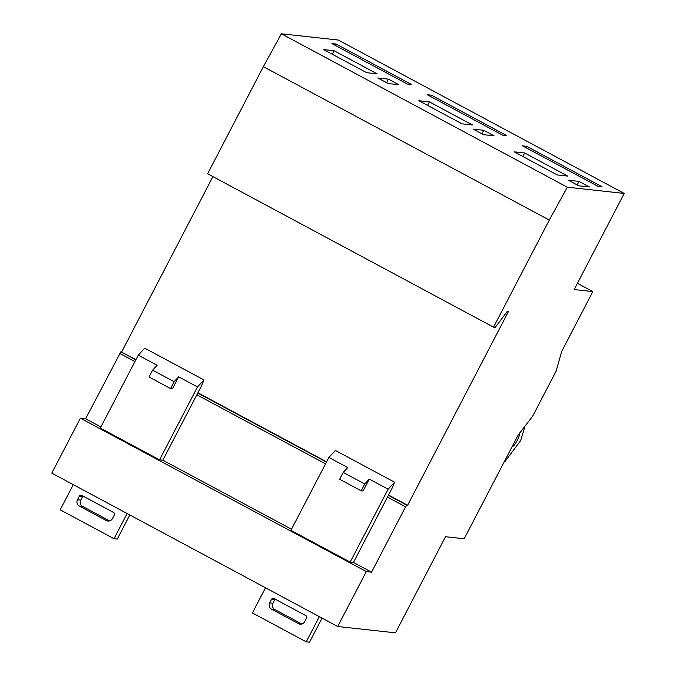 <?xml version="1.0" encoding="UTF-8"?>
<svg xmlns="http://www.w3.org/2000/svg" width="676" height="676" viewBox="0 0 676 676"><rect width="100%" height="100%" fill="white"/><g stroke="black" fill="none" stroke-linecap="round" stroke-linejoin="round"><path stroke-width="1.01" d="M518.213 434.955L464.175 538.764L445.501 536.719L395.468 632.837L337.713 626.508L366.308 571.583L371.555 572.158L405.583 506.797L406.791 505.183L407.603 505.276L508.538 311.391L507.372 311.264L495.288 327.353L493.539 327.167L549.292 220.063L567.308 187.201L624.21 193.437L574.169 289.556L592.835 291.601L561.672 351.469L556.103 371.175L532.654 416.222L518.213 434.955M577.414 283.329L592.835 291.601M100.901 426.953L85.632 418.757L80.385 418.182L51.79 473.107L337.713 626.508M502.606 135.166L506.806 135.631L431.423 95.181L427.224 94.724L502.606 135.166M366.645 72.678L377.14 73.836L334.062 50.725L323.567 49.568L366.645 72.678M557.252 174.949L567.755 176.098L524.677 152.987L514.174 151.838L557.252 174.949M483.501 134.685L494.122 135.851L483.729 130.274L473.115 129.108L483.501 134.685M493.539 327.167L207.625 173.766L263.378 66.662L281.393 33.8L338.287 40.036L624.21 193.437M281.393 33.8L567.308 187.201M578.808 185.815L589.43 186.982L579.036 181.405L568.415 180.239L578.808 185.815M388.201 83.554L398.815 84.711L388.421 79.134L377.808 77.977L388.201 83.554M461.945 123.818L472.448 124.967L429.37 101.856L418.875 100.707L461.945 123.818M597.914 186.297L602.113 186.762L526.731 146.32L522.531 145.855L597.914 186.297M407.298 84.035L411.498 84.492L336.116 44.05L331.916 43.594L407.298 84.035M197.916 392.781L326.601 461.818M388.531 495.043L407.603 505.276M353.43 562.474L350.16 562.111L388.108 489.213L394.59 482.216L392.241 487.911L353.43 562.474M343.222 472.414L364.753 483.974L369.265 479.107L363.054 491.038L361.187 490.827L339.648 479.276L343.222 472.414L347.726 467.547L328.882 457.441L290.933 530.339L350.16 562.111M178.65 376.836L172.439 388.768L170.572 388.565L149.033 377.005L152.607 370.152L174.146 381.712L178.65 376.836L197.493 386.951L203.975 379.954L201.634 385.641L162.815 460.204L291.517 529.215M353.447 562.44L371.555 572.158M80.385 418.182L366.308 571.583M162.815 460.204L159.553 459.849L197.493 386.951M152.607 370.152L157.111 365.285L138.267 355.17L100.318 428.069L159.553 459.849M85.632 418.757L120.869 351.79L135.986 359.548M121.688 351.875L212.923 176.613M263.378 66.662L549.292 220.063M369.265 479.107L388.108 489.213M328.882 457.441L335.364 450.436L394.59 482.216M275.2 599.189A1.859 1.825 -83.7 0 0 274.811 599.688L272.952 603.262A4.656 4.571 -83.7 0 0 274.845 609.549L301.775 623.99A4.656 4.571 -83.7 0 0 301.809 624.016M322.055 618.109L309.515 642.2L306.245 641.845L319.359 616.656M305.789 615.599A1.859 1.825 96.3 0 1 306.549 618.109L304.69 621.683A4.656 4.571 96.3 0 1 298.505 623.635L271.583 609.194A4.656 4.571 96.3 0 1 269.69 602.908L271.549 599.333A1.859 1.825 96.3 0 1 274.017 598.556L305.789 615.599M265.507 587.774L252.401 612.955L306.245 641.845M138.267 355.17L144.749 348.174L203.975 379.954M82.971 496.057A1.859 1.825 -83.7 0 0 82.582 496.556L80.723 500.13A4.656 4.571 -83.7 0 0 82.624 506.417L109.546 520.858A4.656 4.571 -83.7 0 0 109.58 520.883M129.826 514.977L117.286 539.068L114.016 538.713L127.13 513.523M113.56 512.467A1.859 1.825 96.3 0 1 114.32 514.977L112.461 518.551A4.656 4.571 96.3 0 1 106.276 520.503L79.354 506.054A4.656 4.571 96.3 0 1 77.461 499.775L79.32 496.201A1.859 1.825 96.3 0 1 81.788 495.423L113.56 512.467M73.287 484.641L60.172 509.822L114.016 538.713M361.187 490.827L364.753 483.974M170.572 388.565L174.146 381.712M579.036 181.405L577.194 184.945M483.729 130.274L481.887 133.814M388.421 79.134L386.579 82.683M524.677 152.987L522.852 156.494M429.37 101.856L427.545 105.363M334.062 50.725L332.246 54.224M526.731 146.32L525.996 147.714M431.423 95.181L430.688 96.584M336.116 44.05L335.38 45.453M524.652 426.598A17.382 3.059 -61.8 0 1 524.01 429.497L520.655 440.625L504.718 461.869L505.42 459.528M518.83 434.153A6.887 1.208 -61.8 0 1 519.295 434.051A6.887 1.208 -61.8 0 1 517.106 440.693A6.887 1.208 -61.8 0 1 512.78 446.194A6.887 1.208 -61.8 0 1 512.611 445.721M196.86 394.818L325.536 463.854M197.772 393.052L326.457 462.088M387.466 497.08L405.583 506.797M388.387 495.314L406.791 505.183M119.66 353.396L134.93 361.592M120.869 351.79L135.842 359.826M298.505 623.635L301.775 623.99M271.583 609.194L274.845 609.549M269.69 602.908L272.952 603.262M271.549 599.333L274.811 599.688M106.276 520.503L109.546 520.858M79.354 506.054L82.624 506.417M77.461 499.775L80.723 500.13M79.32 496.201L82.582 496.556"/></g></svg>

